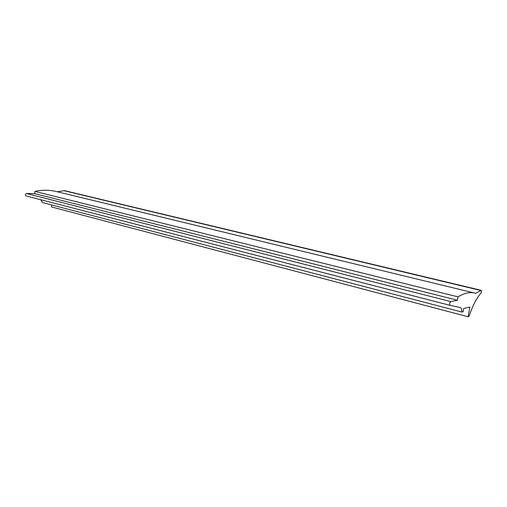 <?xml version="1.0" encoding="UTF-8"?>
<svg xmlns="http://www.w3.org/2000/svg" width="507" height="507" viewBox="0 0 507 507"><rect width="100%" height="100%" fill="white"/><g stroke="black" fill="none" stroke-linecap="round" stroke-linejoin="round"><path stroke-width="0.76" d="M468.138 316.774C468.962 316.463 469.609 315.367 470.078 313.478C473.323 304.308 477.087 297.356 481.365 292.621L481.327 290.353L475.623 293.325L474.698 293.071C469.755 291.867 464.19 293.128 458.011 296.861L457.422 300.226L450.812 301.602C449.627 302.831 449.36 304.073 450.013 305.328L460.274 307.54C461.383 307.939 461.915 309.441 461.871 312.046L463.151 311.748L463.728 308.452L469.862 307.046L468.138 316.774L51.448 206.926L51.638 204.948M481.327 290.353L64.433 190.645L57.399 191.792M480.947 290.517L63.952 190.695M474.698 293.071L56.081 191.469C49.344 189.84 42.296 189.821 34.939 191.412L34.736 193.636L26.491 193.516C25.179 194.168 25.039 194.973 26.066 195.936L450.001 305.322M458.011 296.861L34.939 191.412M457.422 300.226L34.736 193.636M450.013 305.328L26.066 195.936M461.871 312.046L42.442 202.547L40.839 199.745M450.812 301.602L26.491 193.516"/></g></svg>
